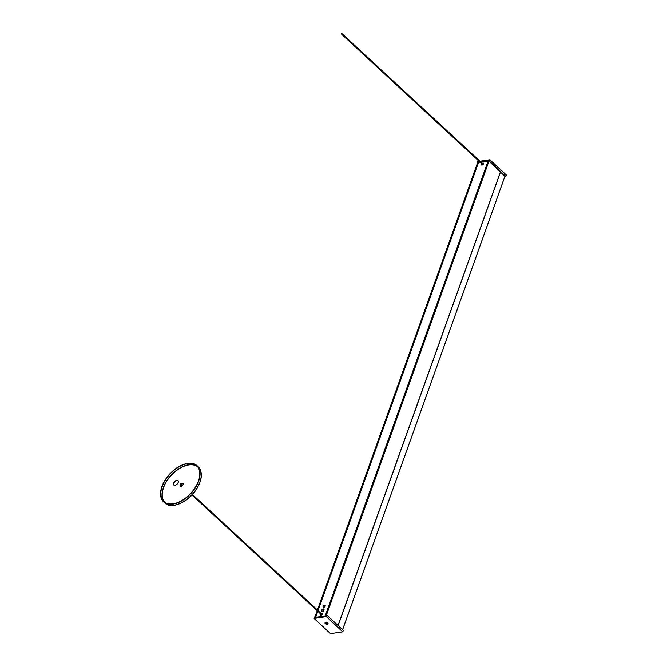 <?xml version="1.0" encoding="UTF-8"?>
<svg xmlns="http://www.w3.org/2000/svg" width="667" height="667" viewBox="0 0 667 667"><rect width="100%" height="100%" fill="white"/><g stroke="black" fill="none" stroke-linecap="round" stroke-linejoin="round"><path stroke-width="1" d="M173.929 485.151A3.077 1.801 132.8 0 1 174.345 482.341A3.077 1.801 132.8 0 1 178.097 480.649M174.137 482.149A3.077 1.801 -47.2 0 0 173.82 485.059A3.077 1.801 -47.2 0 0 177.68 483.458A3.077 1.801 -47.2 0 0 177.997 480.54A3.077 1.801 -47.2 0 0 174.137 482.149M180.357 486.435A1.968 1.151 132.8 0 1 180.657 484.676A1.968 1.151 132.8 0 1 180.724 484.576M180.515 484.384A1.968 1.151 -47.2 0 0 180.449 484.475A1.968 1.151 -47.2 0 0 180.24 486.343A1.968 1.151 -47.2 0 0 182.716 485.318A1.968 1.151 -47.2 0 0 182.916 483.45A1.968 1.151 -47.2 0 0 180.982 483.875M166.141 478.497A24.629 14.374 -47.2 0 0 163.607 501.826A24.629 14.374 -47.2 0 0 194.506 488.969A24.629 14.374 -47.2 0 0 197.048 465.649A24.629 14.374 -47.2 0 0 166.141 478.497M166.341 478.572A24.279 14.165 -47.2 0 0 163.84 501.559A24.279 14.165 -47.2 0 0 194.305 488.894A24.279 14.165 -47.2 0 0 196.807 465.908A24.279 14.165 -47.2 0 0 166.341 478.572M181.199 484.067A1.968 1.151 132.8 0 1 183.016 483.558M477.739 162.423L478.614 162.381M326.155 615.783L314.749 617.425L315.574 617.35L317.767 611.264L315.633 617.308L325.346 615.883L488.219 160.98L480.89 162.039M488.352 160.822L480.69 161.848M488.336 160.78L325.404 615.833L326.522 615.116L326.346 615.608M326.947 623.278L326.213 623.086L326.947 623.278M325.529 622.486A1.509 0.725 -160.3 0 0 325.154 622.778A1.509 0.725 -160.3 0 0 325.137 622.911A1.509 0.725 -160.3 0 0 326.463 624.012A1.509 0.725 -160.3 0 0 328.006 623.803A1.509 0.725 -160.3 0 0 328.022 623.67A1.509 0.725 -160.3 0 0 327.897 623.337M314.957 616.967L314.707 617.525L326.146 615.799M314.549 616.975L314.099 618.426L330.54 633.617L342.73 631.816L326.313 616.591L314.115 618.434L326.23 616.5L326.522 615.116M326.738 615.082L326.363 616.55L342.73 631.816M343.33 630.34L342.796 631.741L343.33 630.34L326.872 615.124M343.355 630.39L342.755 631.816L330.515 633.6M314.532 616.942L314.124 618.401M314.616 617.384L314.566 616.917M504.944 176.321L489.036 161.264L489.761 159.78L480.04 161.247L489.895 159.822L506.32 174.979L489.895 159.822L489.395 161.206L505.861 176.43L506.32 174.979L489.761 159.78M477.664 162.556L477.48 163.056M479.148 161.364L477.655 161.589L479.156 161.372L477.639 161.614L477.097 162.998L477.697 162.448M505.878 176.472L506.345 175.054L505.878 176.472L504.827 176.647M477.063 163.023L477.614 161.664M481.707 163.732A1.159 0.675 -47.2 0 0 481.491 164.949A1.159 0.675 -47.2 0 0 481.941 165.057L482.308 164.999A1.159 0.675 -47.2 0 0 483.367 164.215A1.159 0.675 -47.2 0 0 483.442 163.182A1.159 0.675 -47.2 0 0 483 163.082L482.625 163.132A1.159 0.675 -47.2 0 0 482.233 163.273M323.728 607.404A1.376 0.8 132.8 0 1 323.078 606.52A1.376 0.8 132.8 0 1 324.354 605.169A1.376 0.8 132.8 0 1 325.238 605.819A1.376 0.8 132.8 0 1 325.163 606.111A1.376 0.8 132.8 0 1 323.778 607.395A1.376 0.8 132.8 0 1 323.728 607.404M322.169 611.764A1.726 1.009 132.8 0 1 321.511 611.606A1.726 1.009 132.8 0 1 321.944 609.655A1.726 1.009 132.8 0 1 323.854 609.071A1.726 1.009 132.8 0 1 323.745 610.597A1.726 1.009 132.8 0 1 322.169 611.764M480.023 162.173L478.514 162.44M320.544 613.832A1.159 0.675 -47.2 0 0 320.335 615.057A1.159 0.675 -47.2 0 0 320.777 615.166L321.144 615.107A1.159 0.675 -47.2 0 0 322.211 614.315A1.159 0.675 -47.2 0 0 322.278 613.29A1.159 0.675 -47.2 0 0 321.836 613.181L321.469 613.24A1.159 0.675 -47.2 0 0 321.077 613.382M482.583 163.598A1.159 0.675 132.8 0 1 482.975 163.457L483.342 163.398A1.159 0.675 132.8 0 1 483.567 163.398M481.716 165.057A1.159 0.675 132.8 0 1 482.049 164.049M325.163 606.103A0.867 0.509 -47.2 0 0 324.062 607.303M323.995 609.271A1.726 1.009 -47.2 0 0 322.294 609.98A1.726 1.009 -47.2 0 0 321.719 611.731M321.427 613.707A1.159 0.675 132.8 0 1 321.819 613.565L322.186 613.507A1.159 0.675 132.8 0 1 322.403 613.507M320.56 615.166A1.159 0.675 132.8 0 1 320.894 614.149M180.423 483.45L180.09 483.992L180.423 483.45M191.971 494.972L321.102 614.34L321.436 613.807M341.587 33.35L341.246 33.892L341.587 33.35M341.246 33.892L482.258 164.24L482.6 163.707M198.216 466.733C203.06 472.369 202.251 480.198 195.806 490.237C187.56 502.643 171.277 509.538 164.782 502.91A24.629 14.374 -47.2 0 0 195.681 490.062A24.629 14.374 -47.2 0 0 198.216 466.733L197.048 465.649M177.647 504.352A24.137 14.09 -47.2 0 0 195.698 490.228M197.832 467.042A24.137 14.09 -47.2 0 0 167.684 479.765A24.137 14.09 -47.2 0 0 165.057 502.493M197.365 466.475A24.279 14.165 -47.2 0 0 167.517 479.656A24.279 14.165 -47.2 0 0 164.457 502.076M317.442 610.022L477.722 162.381L317.467 610.038M317.209 610.747L314.824 617.417M478.389 162.264L317.917 610.455M317.667 611.164L315.458 617.317M478.522 162.306L318.026 610.555L478.506 162.415M488.369 160.755L325.438 615.816M489.003 160.664L326.071 615.716M489.136 160.705L326.213 615.741M500.483 171.844L338.027 625.438M500.558 171.911L338.136 625.538M505.011 176.03L342.588 629.656L505.019 176.038M325.313 623.553A1.651 0.792 19.7 0 1 326.313 622.486A1.651 0.792 19.7 0 1 328.022 624.07A1.651 0.792 19.7 0 1 325.313 623.553M325.379 623.52A1.584 0.759 -160.3 0 0 327.28 624.229A1.584 0.759 -160.3 0 0 327.989 623.478A1.584 0.759 -160.3 0 0 326.813 622.628A1.584 0.759 -160.3 0 0 325.371 622.536A1.584 0.759 -160.3 0 0 325.379 623.52M326.188 615.749L314.707 617.525M477.705 162.298L479.815 161.981M488.319 160.839L480.815 161.973M479.948 162.106L478.531 162.314M489.895 159.822L480.023 161.231M488.119 160.947L325.238 615.841M478.531 162.398L318.059 610.588M317.809 611.297L315.658 617.292M164.782 502.91L163.607 501.826M317.192 610.73L314.791 617.442M505.036 176.055L342.613 629.681M327.989 623.478L325.371 622.536M314.099 618.426L330.524 633.617M180.09 483.992L182.183 485.918M180.557 483.483L182.65 485.409M192.438 494.464L321.569 613.84M341.721 33.383L482.733 163.74"/></g></svg>
